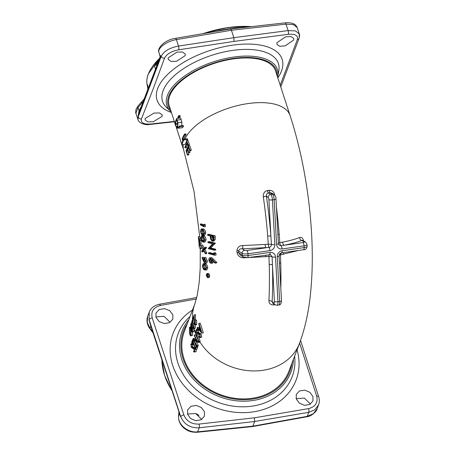 <?xml version="1.0" encoding="UTF-8"?>
<svg xmlns="http://www.w3.org/2000/svg" width="455" height="455" viewBox="0 0 455 455"><rect width="100%" height="100%" fill="white"/><g stroke="black" fill="none" stroke-linecap="round" stroke-linejoin="round"><path stroke-width="0.68" d="M187.824 150.696L188.922 154.444L188.734 154.916L187.443 155.098L186.032 150.759L188.467 145.901L189.963 150.258L189.655 150.747L188.421 147.147L187.551 148.683L188.757 152.254L188.506 152.732L187.306 149.16L186.459 151.054L187.631 154.626L187.443 155.098M188.87 148.466L190.054 152.067L189.803 152.544L188.506 152.732M188.467 145.901L189.775 145.714L191.271 150.076L190.963 150.565L189.655 150.747M188.922 154.444L187.631 154.626M187.75 150.867L186.459 151.054M190.054 152.067L188.757 152.254M188.853 148.501L187.551 148.683M191.271 150.076L189.963 150.258M201.73 337.144L199.995 337.707L200.399 337.331L199.165 337.382L199.051 336.535L199.933 336.563L199.648 334.965L196.731 332.878L196.372 329.505L196.759 329.084L197.629 329.647L197.641 330.438L196.696 330.188L196.924 332.349L199.83 334.442L200.399 337.331L201.73 337.144L201.15 334.254L199.83 334.442M197.999 330.006L198.642 332.736L200.405 333.378L201.15 334.254M198.943 330.165L197.641 330.438M198.391 329.539L197.629 329.647M199.978 336.404L199.051 336.535M200.405 333.378L199.091 333.566M198.642 332.736L197.333 332.923M198.226 332.161L196.924 332.349M197.288 330.102L196.696 330.188L196.924 329.96M193.403 343.878L192.107 344.06L192.124 344.85L193.426 344.662L193.403 343.878L192.175 343.73M196.196 351.556L194.473 352.119L196.196 351.556L196.031 349.628M194.865 347.796L193.142 347.148L192.732 346.573L192.499 344.412M195.087 348.746L194.274 348.86L194.859 351.743L193.659 351.789L193.546 350.947L194.404 350.976L194.103 349.383L191.237 347.29L190.878 343.912L192.556 343.309M194.444 350.816L193.546 350.947M194.751 347.813L193.551 347.978L194.274 348.86M193.142 347.148L191.834 347.33L193.551 347.978M192.732 346.573L191.43 346.755L191.834 347.33M191.777 344.515L191.197 344.6L191.43 346.755M192.124 344.85L191.197 344.6L191.424 344.372M190.878 343.912L192.107 344.06M208.384 273.455L206.78 273.597L208.384 273.455L209.192 274.257L209.704 275.855L209.482 277.197L208.76 277.448M207.816 277.101L207.389 277.163L208.1 275.946L207.105 274.115L206.451 275.326L207.764 275.138L208.111 276.356M209.192 274.257L207.867 274.445L208.373 276.043L208.157 277.385L207.44 277.635L206.206 275.229L207.065 273.637L207.867 274.445M209.704 275.855L208.373 276.043M206.451 275.326L207.622 277.192M209.482 277.197L207.44 277.635M178.815 128.208L182.529 127.679L183.479 126.251L183.228 125.483L179.173 126.052L179.424 126.82L178.815 128.208L179.173 126.052M183.479 126.251L179.424 126.82M213.77 252.912L215.181 252.713L215.92 253.384L216.034 255.022L214.612 255.221L208.549 253.606L208.498 252.809L213.861 254.271L213.77 252.912L214.504 253.583L214.612 255.221M208.498 252.809L209.835 252.622L213.822 253.736M215.175 239.666L213.753 239.865L212.115 241.178L210.472 239.006L210.284 236.077L207.662 235.309L207.634 234.513L208.976 234.319L215.204 235.912L215.175 239.666L213.509 240.979M201.059 243.311L199.751 243.499C199.654 245.097 199.455 245.632 199.159 245.091L198.357 236.68L199.711 236.486L200.865 238.795L201.059 243.311C200.962 244.915 200.769 245.444 200.484 244.904M195.252 320.286L196.549 320.104L196.708 324.284L196.327 324.751L195.036 324.933L194.194 323.647L193.955 316.635L193.17 318.83L193.062 318.079L194.211 314.849L194.365 323.164L195.201 323.715L195.252 320.286L195.417 324.466L195.036 324.933M194.211 314.849L195.519 314.661L195.423 319.694L194.12 319.876M211.694 257.627L209.874 257.775L211.694 257.627L216.819 262.41L216.489 262.939L215.067 263.138L212.206 260.186L212.343 261.113C212.349 262.717 211.825 263.428 210.779 263.252C209.715 262.825 209.078 261.733 208.862 259.976C208.822 258.349 209.317 257.627 210.335 257.82L215.391 262.609L215.067 263.138M213.696 261.773L212.627 263.098L210.779 263.252M201.292 228.899L203.493 228.979C204.579 229.246 205.336 230.566 205.762 232.943L204.71 235.235L202.486 235.184C201.519 234.848 200.894 233.478 200.604 231.072L201.292 228.899L202.196 229.161C203.277 229.428 204.028 230.753 204.449 233.125L203.413 235.423M198.954 323.363L200.257 323.175L203.322 332.855L201.935 333.162L197.117 327.97L197.322 327.458L198.75 329.175L199.591 327.105L198.738 323.897L198.954 323.363L201.935 333.162M197.322 327.458L198.619 327.276L199.216 328.015M203.186 263.644L205.398 263.724C206.479 263.991 207.281 265.305 207.798 267.665L206.792 269.957L204.5 269.912C203.459 269.593 202.782 268.228 202.481 265.822L203.186 263.644L204.096 263.906C205.177 264.179 205.973 265.493 206.485 267.853L205.484 270.139M201.645 235.713L203.823 235.798C204.875 236.071 205.626 237.391 206.058 239.768L205.046 242.054L202.833 242.003C201.883 241.662 201.269 240.291 200.985 237.885L201.645 235.713L202.526 235.98C203.578 236.253 204.318 237.578 204.75 239.95L203.743 242.236M203.59 224.457L204.898 224.269L205.37 224.98L205.421 226.624L204.113 226.812L200.337 224.872L200.297 224.076L203.635 225.822L203.59 224.457L204.062 225.168L204.113 226.812M200.297 224.076L201.588 223.894L203.607 225.032M198.841 245.763L200.194 245.575L201.355 247.878L201.394 248.675L200.086 248.862L198.841 245.763L200.086 248.862M207.912 241.793L209.243 241.605L215.397 243.209L210.705 247.992L215.67 249.232L215.715 250.028L214.299 250.227L208.248 248.612L212.565 243.88L207.946 242.589L207.912 241.793L213.975 243.408L209.357 248.18L214.254 249.437L214.299 250.227M205.814 257.456L204.204 257.575L205.814 257.456L207.287 260.846L205.978 261.028C206.013 262.671 205.643 263.394 204.869 263.195L203.686 261.608L202.06 257.974L202.174 257.445L203.47 257.263L203.777 257.991M207.287 260.846C207.321 262.489 206.951 263.206 206.172 263.007M203.749 250.927L203.112 251.769L201.815 251.951L201.764 251.035L202.998 249.471L201.457 245.251L202.754 245.069L204.158 248.197M201.457 245.251L203.26 249.169L205.023 247.332L206.331 247.15L206.382 248.066L204.875 249.607L206.65 252.701L206.706 253.617L205.398 253.805L203.311 250.091L201.815 251.951M275.349 304.719L273.705 304.947C270.617 304.992 269.019 303.576 268.922 300.698A2.753 1.365 -177.2 0 1 272.147 301.682L272.852 303.371L274.985 304.782A2.753 2.52 -56.4 0 1 273.916 302.854A1.831 0.574 -98 0 0 274.433 301.494L272.454 264.992A197.715 61.67 82 0 1 272.147 301.682L273.916 302.854M268.922 300.698A194.979 60.822 -98 0 0 269.229 264.509L268.939 256.478L243.488 257.814C239.961 257.632 237.806 255.841 237.032 252.44A182.688 56.989 -98 0 0 236.981 251.564A182.688 56.989 -98 0 0 236.936 250.688C237.339 247.361 239.302 245.655 242.822 245.563L268.279 244.289L267.688 236.06A194.979 60.822 -98 0 0 263.291 196.753C263.047 193.438 264.457 191.362 267.506 190.531L269.155 190.298C272.244 190.253 274.126 191.868 274.803 195.127A194.979 60.822 82 0 1 274.826 195.292M172.86 314.826L172.82 319.148L169.607 322.652L164.346 323.573L159.113 321.548L155.974 317.374L156.014 313.04L159.239 309.536L164.494 308.626L169.721 310.657L172.86 314.826M187.494 414.039L195.673 413.493L201.707 419.453M204.466 411.781L204.386 416.211L201.15 419.777L195.889 420.699L190.685 418.606L187.579 414.329L187.653 409.909L190.901 406.332L196.162 405.416L201.366 407.504L204.466 411.781M296.188 398.711L304.401 398.068L310.429 404.08M312.977 396.629L312.915 401.02L309.707 404.506L304.486 405.32L299.31 403.141L296.222 398.83L296.29 394.428L299.504 390.942L304.725 390.14L309.889 392.324L312.977 396.629M299.6 343.087L316.691 396.186C318.096 402.709 315.383 406.855 308.541 408.618A2.753 0.938 80.6 0 1 308.78 412.321L307.244 416.359A2.753 0.853 79.5 0 1 306.903 416.769C312.102 416.171 317.26 410.478 317.055 408.829L313.358 413.726L307.244 416.359L252.866 426.153L254.635 421.506L308.78 412.321L314.866 409.767L318.557 404.882L317.055 408.835M308.541 408.618L254.447 417.809L199.034 424.083C191.646 424.339 186.584 421.29 183.854 414.937L152.226 317.903C150.776 311.493 153.494 307.352 160.37 305.47L196.367 298.975M199.546 342.245L198.175 342.541L199.546 342.245A55.937 46.245 -159.2 0 1 199.244 341.756M198.3 345.521L196.969 345.709L196.793 346.181L198.124 345.993L198.3 345.521A55.937 46.245 -159.2 0 1 195.929 341.284M196.196 339.703L194.331 338.452L193.034 338.634L196.969 341.131A57.313 47.377 -159.2 0 1 194.228 335.489L194.416 334.994A57.313 47.377 20.8 0 0 198.215 342.433M196.947 337.559A55.937 46.245 -159.2 0 1 195.713 334.812L194.416 334.994M192.516 335.324L191.225 335.506C190.571 336.228 190.008 335.432 189.53 333.123L189.473 327.378C189.963 326.696 190.395 327.526 190.764 329.864L191.225 335.506L190.861 335.921L192.516 335.324L192.556 332.224M199.739 341.688A55.937 46.245 -159.2 0 0 262.575 370.359A55.937 46.245 -159.2 0 0 299.544 343.241L288.914 371.212A55.937 46.245 -159.2 0 1 251.945 398.33A55.937 46.245 -159.2 0 1 197.464 380.067A55.937 46.245 -159.2 0 1 184.343 331.467L194.973 303.496A55.937 46.245 -159.2 0 0 192.511 319.592M193.91 331.667L192.613 331.849C192.272 332.577 191.908 332.355 191.51 331.195L191.367 328.874L190.617 327.748L190.873 323.687L191.566 323.471L191.902 327.475L192.573 328.436L192.613 331.849L192.249 332.269L193.91 331.667L193.87 328.254M145.202 118.454L145.1 120.001L147.903 121.9L153.375 121.707L162.111 116.361L162.213 114.819L159.415 112.925L153.938 113.102L145.202 118.454M168.265 57.757L168.196 59.395L171.046 61.436L176.529 61.283L185.179 55.658L185.248 54.014L182.404 51.978L176.921 52.137L168.265 57.757M276.936 42.707L276.862 44.334L279.671 46.251L285.092 45.904L293.668 40.057L293.742 38.436L290.938 36.519L285.512 36.855L276.936 42.707M177.979 117.891L179.276 117.709L180.225 116.275L179.975 115.507L178.667 115.689L178.917 116.457L177.979 117.891L177.803 117.356L178.667 115.689M174.896 123.112L169.203 105.634A55.937 26.191 -18.1 0 1 169.761 95.726A55.937 26.191 -18.1 0 1 223.94 60.691A55.937 26.191 -18.1 0 1 275.559 70.963L290.125 115.644A55.937 26.191 161.9 0 0 248.123 103.558A55.937 26.191 161.9 0 0 184.889 139.054M181.778 125.688L181.875 122.207L180.658 117.964L176.637 118.533L177.899 122.77L177.803 127.4L177.154 128.173L175.613 125.734L174.822 123.305L176.637 118.533M183.934 139.184L183.883 139.025A55.937 26.191 -18.1 0 1 186.095 134.635L185.845 133.867L184.537 134.049L184.787 134.816A57.313 26.834 161.9 0 0 182.586 139.213L182.973 140.379M280.212 85.233L297.371 39.437C298.207 35.444 295.176 33.744 288.271 34.324L234.063 41.394L178.764 49.788C171.433 51.205 166.689 54.003 164.534 58.194L153.125 89.021L141.448 118.937C140.555 122.742 143.587 124.442 150.548 124.039L174.345 121.417M288.271 34.324A2.753 0.955 -97.8 0 0 288.106 30.593L286.002 24.143A2.753 0.91 -95.9 0 0 285.08 22.864C288.55 22.511 291.427 22.858 293.702 23.91C294.851 24.104 296.023 25.343 297.217 27.636L293.498 24.627L286.002 24.143L231.43 30.258L233.847 37.674L288.106 30.593L295.551 30.929L299.288 33.983L299.145 36.792M230.145 29.342C230.526 28.665 230.952 28.966 231.43 30.258L176.398 39.613C166.871 41.109 157.254 48.111 158.92 52.382L160.12 56.568M160.086 56.073L159.989 55.669L161.115 55.885L161.241 56.261C163.857 51.205 169.613 47.803 178.502 46.069L233.847 37.674L234.063 41.394M139.361 111.64A2.753 1.115 -157.9 0 0 139.054 110.758L137.979 107.471L135.931 113.323L137.996 119.671L138.047 116.582L139.139 112.214L159.921 57.518L161.115 55.885L138.047 116.582L139.054 110.758L141.033 106.942M142.825 101.988L137.979 107.471A2.753 1.803 -138.4 0 1 138.166 105.793L136.017 109.331C135.618 111.975 135.59 113.306 135.931 113.323M147.437 85.523L147.79 88.543M157.043 64.695L154.364 65.765L157.845 62.688M178.764 49.788A2.753 0.756 81.8 0 0 178.502 46.069L176.398 39.613A2.753 0.808 -100.2 0 0 175.454 38.339C164.249 39.858 156.782 48.73 158.903 52.325A2.753 2.468 163.5 0 0 158.92 52.382L159.989 55.669A2.753 2.747 175.3 0 1 160.114 56.283L160.114 56.283A2.753 2.747 175.3 0 1 159.961 57.432M285.08 22.864L230.486 28.978L175.454 38.339M206.65 252.701L205.341 252.889L205.398 253.805M204.875 249.607L203.578 249.789L205.341 252.889M206.382 248.066L205.074 248.248L203.578 249.789M205.023 247.332L205.074 248.248M277.92 234.763A2.753 0.506 175.5 0 1 279.199 234.433L279.774 242.646L282.612 242.128C289.266 240.843 294.914 239.319 299.555 237.555C301.722 236.839 303.047 238.079 303.536 241.286M298.395 250.46L280.451 254.857L280.741 262.888A2.753 0.887 -1.6 0 0 279.467 263.331M202.31 229.997L202.856 233.375L203.743 234.206L202.447 234.393L203.237 234.587L204.011 232.96C203.664 231.14 203.072 230.139 202.236 229.957L201.446 229.718L200.917 231.311L201.559 233.557L202.447 234.393M202.856 233.375L201.559 233.557M202.208 231.129L200.917 231.311M205.762 232.943L204.449 233.125M203.493 228.979L202.196 229.161M205.239 259.413L205.25 259.936L203.954 260.123L204.841 262.41L205.529 260.8L204.403 258.406M205.25 259.936L205.535 261.38M206.502 263.07L204.869 263.195M204.585 258.44L203.954 260.123M202.174 257.445L203.652 260.721L203.573 259.777C203.51 258.161 203.823 257.45 204.517 257.638L205.978 261.028M215.92 253.384L214.504 253.583M196.793 346.181A57.313 47.377 -159.2 0 1 192.988 338.742L193.034 338.634M198.175 342.541L193.932 340.033A57.313 47.377 20.8 0 0 196.969 345.709M212.297 236.048L212.968 239.887M210.944 237.794L212.087 240.382C212.9 240.365 213.247 239.705 213.122 238.386L213.082 236.759L210.915 236.242L210.944 237.794L212.32 237.601M207.634 234.513L213.776 236.117L213.753 239.865M215.204 235.912L213.776 236.117M214.055 241.013L212.115 241.178M199.415 244.255L199.119 244.295C199.364 244.733 199.506 244.238 199.557 242.828L199.415 239.546L198.46 237.72L199.279 244.449M200.689 245.097L199.159 245.091M199.506 241.207L198.681 241.326M200.865 238.795L199.563 238.977L199.751 243.499M198.357 236.68L199.563 238.977M215.67 249.232L214.254 249.437M210.705 247.992L209.357 248.18M215.403 243.374L213.981 243.579M215.397 243.209L213.975 243.408M210.887 258.912L210.756 260.004L209.414 260.197L210.978 262.472M211.211 262.376L210.682 262.45L211.694 260.783L210.091 258.577M210.375 258.605L209.414 260.197M216.819 262.41L215.391 262.609M210.756 260.004L211.541 261.949M212.98 261.022L212.343 261.113M267.506 190.531A2.753 0.819 82.2 0 0 268.444 192.971L270.651 194.433L272.374 194.188A2.753 2.52 -56.4 0 1 274.041 194.558L271.908 193.142L270.173 192.727L268.444 192.971C266.818 193.449 266.147 194.552 266.437 196.281A197.715 61.67 82 0 1 270.896 236.139L271.425 244.415C271.362 246.053 270.543 247.065 268.973 247.446L242.344 248.857C240.399 248.515 239.154 249.232 238.596 251.018A184.821 57.648 82 0 1 238.648 251.905A184.821 57.648 82 0 1 238.693 252.792L240.268 255.056L243.277 257.047L247.52 257.644L270.594 254.652L272.096 256.813L272.454 264.992A2.753 0.887 178.4 0 0 269.229 264.509M282.612 242.128A2.753 1.263 -100.9 0 0 284.091 245.239L302.973 242.578A1.831 0.466 -3.1 0 0 304.082 241.923A2.753 2.52 123.6 0 1 305.749 242.287L302.734 240.291L301.864 240.456C296.996 242.299 291.069 243.891 284.091 245.239L281.048 245.74L279.006 245.069L278.397 243.607L275.975 198.88C276.168 197.567 275.525 196.128 274.041 194.558M279.791 242.663A2.753 1.12 -100.4 0 0 281.048 245.74A2.753 0.859 -98 0 1 282.037 248.948A5.5 5.039 -56.4 0 1 276.572 244.369L274.155 199.637L272.426 199.881L274.848 244.608A5.5 5.039 -56.4 0 1 269.963 250.654L247.964 253.759L248.06 255.534L270.06 252.428A5.5 5.039 -56.4 0 1 275.52 257.012L277.942 301.739L279.666 301.494L277.249 256.768A5.5 5.039 -56.4 0 1 282.134 250.722L304.133 247.617L304.037 245.842L282.037 248.948M278.369 243.084A2.753 0.614 176.4 0 1 279.774 242.646M299.555 237.555A2.753 2.082 -110.7 0 0 301.864 240.456L304.082 241.923M275.975 198.88A2.753 0.7 -3.1 0 1 274.155 199.637A4.584 1.428 -98 0 0 272.374 194.188L270.173 192.727A2.753 0.899 81.7 0 1 269.155 190.298M267.688 236.06A2.753 0.506 -4.5 0 1 270.896 236.139L268.916 199.637A1.831 0.574 -98 0 0 268.205 197.459L266.437 196.281L263.291 196.753M283.277 254.356A2.753 1.263 79.1 0 1 283.698 252.536M280.451 254.857A2.753 1.137 80.7 0 1 280.803 253.082M274.848 244.608A2.753 0.7 176.9 0 1 271.425 244.415A2.753 0.614 -3.9 0 0 268.296 244.267M280.434 254.874A2.753 0.779 -2.6 0 0 279.12 255.323M269.963 250.654A2.753 0.859 -98 0 0 268.973 247.446A2.753 0.58 84.2 0 1 268.279 244.289M242.822 245.563A2.753 0.637 90.5 0 1 242.344 248.857L244.557 250.33A1.831 0.466 -3.1 0 0 246.9 250.495L265.777 247.827A2.753 0.427 84.5 0 1 265.163 244.591M273.705 304.947A2.753 0.819 82.2 0 1 273.859 304.037M243.419 257.138A2.753 0.637 -89.5 0 1 243.488 257.814M265.902 255.05A2.753 0.427 -95.5 0 0 265.822 256.819M268.956 256.495A2.753 0.779 177.7 0 1 272.096 256.813A2.753 0.7 176.9 0 0 275.52 257.012M269.11 254.595A2.753 0.569 -96.8 0 0 268.939 256.478M199.87 328.038L199.193 329.682L201.008 331.547L199.87 328.038M203.322 332.855L201.986 333.043M200.325 329.522L199.193 329.682M194.939 324.028L195.201 323.715M195.331 323.027L194.365 323.164M193.91 318.727L193.17 318.83M196.708 324.284L195.417 324.466M204.21 264.73L204.102 265.874L204.795 268.114L205.745 268.939L204.449 269.121L205.279 269.309L206.03 267.688C205.62 265.879 204.995 264.884 204.153 264.702L203.351 264.457L202.805 266.056L203.499 268.296L204.449 269.121M204.795 268.114L203.499 268.296M204.102 265.874L202.805 266.056M207.798 267.665L206.485 267.853M205.398 263.724L204.096 263.906M202.668 236.833L203.214 240.189L204.09 241.025L202.793 241.207L203.567 241.406L204.318 239.785C203.965 237.965 203.379 236.964 202.566 236.776L201.798 236.532L201.286 238.124L201.923 240.371L202.793 241.207M203.214 240.189L201.923 240.371M202.577 237.937L201.286 238.124M206.058 239.768L204.75 239.95M203.823 235.798L202.526 235.98M205.37 224.98L204.062 225.168M180.225 116.275L178.917 116.457M189.695 332.656C190.048 334.488 190.48 335.198 190.998 334.795L190.594 330.302C190.304 328.43 189.957 327.697 189.559 328.101L189.695 332.656L190.998 332.474L190.764 331.115M189.758 327.845L189.559 328.101L189.991 328.044M189.473 327.378L190.514 326.872M190.594 330.313L189.382 330.484M177.592 122.765L176.699 119.728L175.232 123.589L176.284 126.535L177.04 127.258L177.547 126.638L177.592 122.765M178.775 127.263L177.803 127.4M181.875 122.207L177.899 122.77M177.643 126.342L176.284 126.535M177.683 123.242L175.232 123.589M201.355 247.878L200.046 248.066M190.799 327.253L191.544 327.799L191.652 324.904L190.969 324.432L190.799 327.253L191.703 327.128M191.288 328.129L191.544 327.799M191.248 324.04L190.969 324.432L191.51 324.358M191.703 330.745L192.397 331.081L192.391 328.914L191.703 328.493L191.703 330.745L192.505 330.631M192.146 331.411L192.397 331.081M191.93 328.226L191.703 328.493L192.198 328.419M192.562 322.948L191.248 323.13L191.566 323.471A57.313 47.377 -159.2 0 0 191.976 325.808M191.902 327.475L193.238 327.281M193.199 328.345L192.573 328.436M195.383 324.881L195.303 327.992L194.012 328.174L193.625 328.641L192.795 327.355L191.97 327.464M192.522 324.352L191.834 324.455M182.796 140.834L182.171 138.9A57.313 26.834 -18.1 0 1 184.537 134.049M183.883 139.025L182.586 139.213M186.095 134.635L184.787 134.816M179.389 413.692L180.76 416.7C184.07 424.401 190.207 428.098 199.176 427.797L254.635 421.506L254.447 417.809M306.903 416.769L252.491 426.568L252.866 426.153L197.641 431.835C188.103 433.109 177.643 424.555 178.622 416.206L178.906 412.253M150.719 326.144L149.934 328.209L147.215 322.197L147.727 316.128L149.229 312.175L149.064 319.979L149.996 323.499L180.669 416.939L151.032 326.764M147.727 316.128L147.733 316.128C146.254 320.365 146.982 324.569 149.917 328.732A2.753 0.847 143 0 1 149.934 328.209L152.613 331.752M155.849 316.947L164.067 316.305L170.033 322.265M199.034 424.083A2.753 0.774 -96.7 0 1 199.176 427.797L197.641 431.835A2.753 0.859 84.4 0 1 197.248 432.25C191.009 432.415 187.949 431.135 183.991 428.092C180.18 424.737 178.377 420.858 178.565 416.456A2.753 1.57 -175.9 0 1 178.622 416.206L179.406 414.147A2.753 2.332 177 0 0 179.452 413.885M194.057 323.016L194.052 323.397L192.749 323.585L192.971 326.872L193.796 327.424L193.875 323.988L194.012 328.174M195.303 327.992L194.922 328.459L193.625 328.641M193.54 327.736L193.796 327.424M193.932 326.736L192.971 326.872M193.119 318.511L192.749 323.585M192.55 322.43L191.8 322.538L191.697 321.782L192.892 318.546M192.795 327.355L192.619 320.337L191.8 322.538M194.274 323.932L193.875 323.988M197.459 333.856L200.149 341.153L199.955 341.654L198.625 341.841L195.058 331.206L195.246 330.711L198.818 341.341L198.625 341.841M196.219 330.575L195.246 330.711M200.149 341.153L198.818 341.341M183.393 139.264L183.644 140.026L181.829 144.798L181.579 144.036L183.393 139.264L187.42 138.695L187.676 139.457L187.022 140.549M186.522 141.477L185.287 144.309L181.829 144.798M187.676 139.457L183.644 140.026M196.042 346.471L194.882 342.82M195.451 349.713L196.782 349.525L197.737 347.006A55.937 46.245 -159.2 0 1 197.305 346.295L195.974 346.483A57.313 47.377 20.8 0 0 196.406 347.193L195.451 349.713L192.715 341.005L191.999 342.905A57.313 47.377 -159.2 0 1 191.686 342.171L192.687 339.538L195.297 348.274L195.974 346.483M193.165 342.74L191.999 342.905M197.737 347.006L196.406 347.193M193.29 339.453L192.687 339.538M187.665 144.9L186.408 147.756L185.111 147.938L184.861 147.158L186.96 142.785L186.391 141.078L186.681 140.601L188.086 144.781L187.79 145.259L187.215 143.564L185.111 147.938M186.681 140.601L187.989 140.413L189.394 144.593L189.092 145.077L187.79 145.259M189.394 144.593L188.086 144.781M199.563 333.111L198.255 333.299M194.046 347.523L192.738 347.711M195.798 333.981A55.937 46.245 -159.2 0 1 193.978 328.59M183.257 144.599A55.937 26.191 161.9 0 0 183.763 150.309L194.057 191.515L199.7 236.492M171.387 389.69A70.605 58.371 -159.2 0 1 164.613 375.426A70.605 58.371 -159.2 0 1 161.906 360.741M187.38 323.477A56.881 47.024 20.8 0 0 183.115 358.893A56.881 47.024 20.8 0 0 241.127 399.672A56.881 47.024 20.8 0 0 291.951 363.215M188.831 319.649A58.138 48.059 20.8 0 0 181.773 359.484A58.138 48.059 20.8 0 0 243.704 401.208A58.138 48.059 20.8 0 0 293.407 359.393M190.048 316.452A60.93 50.374 20.8 0 0 177.916 363.09A60.93 50.374 20.8 0 0 246.707 406.702A60.93 50.374 20.8 0 0 294.618 356.197M192.482 310.048A65.793 54.395 20.8 0 0 172.695 365.428A65.793 54.395 20.8 0 0 251.581 412.105A65.793 54.395 20.8 0 0 297.052 349.793M246.9 250.495A2.753 0.859 -98 0 1 247.964 253.759A4.584 1.16 176.9 0 1 242.117 253.35L242.208 255.124L238.693 252.792A2.753 0.711 -3 0 0 237.032 252.44M250 26.657A70.605 33.061 161.9 0 0 205.216 33.13M159.523 58.507A70.605 33.061 161.9 0 0 148.296 74.176A70.605 33.061 161.9 0 0 147.568 86.609M152.505 66.504A70.15 32.845 -18.1 0 1 159.603 58.308M203.925 33.352A70.15 32.845 -18.1 0 1 250.637 26.583M170.699 110.235A56.881 26.635 -18.1 0 1 168.868 95.851A56.881 26.635 -18.1 0 1 228.95 59.173A56.881 26.635 -18.1 0 1 277.061 75.564M167.468 95.34A58.138 27.22 -18.1 0 1 230.548 57.552A58.138 27.22 -18.1 0 1 277.84 76.366A58.138 27.22 -18.1 0 1 277.641 77.339L278.83 70.661A60.93 28.528 -18.1 0 0 229.269 50.943A60.93 28.528 -18.1 0 0 163.157 90.545A60.93 28.528 -18.1 0 0 166.382 107.317L170.545 111.338A58.138 27.22 -18.1 0 1 167.468 95.34M171.438 112.504A65.793 30.803 -18.1 0 1 157.697 88.486A65.793 30.803 -18.1 0 1 232.744 45.147A65.793 30.803 -18.1 0 1 281.491 71.008A65.793 30.803 -18.1 0 1 277.8 77.833M155.377 68.881L154.364 65.765A70.605 33.061 -18.1 0 1 158.459 61.152M217.319 31.105A70.605 33.061 -18.1 0 1 239.802 27.846M147.5 85.989A70.605 33.061 -18.1 0 1 147.278 84.408L148.239 87.36M141.448 118.937A2.753 2.298 21.8 0 1 138.172 116.963L161.241 56.261A2.753 2.252 19.9 0 0 164.534 58.194M142.199 103.717L141.96 102.995A2.753 1.809 -138.3 0 1 142.153 101.317L138.166 105.793M160.114 56.357L159.915 55.749A2.753 2.468 163.5 0 1 159.898 55.692L160.114 56.676M174.453 121.747L150.144 124.425A2.753 0.916 -96.1 0 0 150.548 124.039M297.371 39.437A2.753 2.252 19.9 0 0 299.145 38.095L299.145 38.095C299.663 35.809 299.709 34.438 299.288 33.983L297.217 27.636M159.898 55.692L158.903 52.325A2.753 2.468 163.5 0 1 158.829 52.001M276.43 207.247A194.979 60.822 82 0 1 279.199 234.433M280.741 262.888A194.979 60.822 82 0 1 280.82 288.288M215.232 237.658L213.81 237.863M198.841 238.687L198.522 238.733M200.968 240.581L199.665 240.769M213.526 259.083L212.144 259.276M244.557 250.33A2.753 2.52 -56.4 0 0 242.117 253.35L238.596 251.018A2.753 0.682 -3.2 0 0 236.936 250.688M268.205 197.459A2.753 2.52 123.6 0 1 270.651 194.433A4.584 1.428 82 0 1 272.426 199.881A2.753 0.7 176.9 0 1 268.916 199.637M282.134 250.722A2.753 0.859 82 0 1 281.599 252.832L303.593 249.727A2.753 0.859 82 0 0 304.133 247.617A4.584 1.16 -3.1 0 0 307.176 246.348L307.079 244.58A4.584 1.16 176.9 0 1 304.037 245.842A2.753 0.859 -98 0 0 302.973 242.578M278.773 305.015A4.584 1.428 -98 0 0 279.666 301.494A2.753 0.7 -3.1 0 0 281.491 300.732C281.241 303.786 280.331 305.214 278.773 305.015L277.049 305.26A4.584 1.428 82 0 0 277.942 301.739A2.753 0.7 176.9 0 1 274.433 301.494M243.277 257.047A2.753 2.52 123.6 0 1 242.208 255.124A4.584 1.16 -3.1 0 0 248.06 255.534A2.753 0.859 82 0 1 247.52 257.644M277.249 256.768A2.753 0.7 -3.1 0 0 279.069 256.006C279.182 254.282 280.024 253.225 281.599 252.832M276.572 244.369A2.753 0.7 -3.1 0 0 278.397 243.607M270.06 252.428A2.753 0.859 82 0 1 269.519 254.538M191.327 329.784L190.764 329.864M177.797 124.147L175.522 124.471M181.175 119.546L177.154 120.114M198.63 415.136A70.605 58.371 -159.2 0 1 196.196 413.697M152.226 317.903A2.753 1.325 -18.4 0 0 149.155 319.746L180.76 416.7A2.753 1.251 -17.7 0 1 183.854 414.937M196.725 297.53L159.387 304.253A2.753 0.864 79.7 0 1 160.37 305.47M316.691 396.186A2.753 1.251 -17.7 0 1 318.699 396.766L318.699 396.766C319.564 399.536 319.518 402.243 318.557 404.882M197.248 432.25L252.491 426.568M198.061 328.902L196.759 329.084M209.067 277.487L207.742 277.675M200.155 245.177L200.172 245.575M200.28 248.834L200.194 268.427L199.142 282.862L197.225 295.295L194.973 303.496M161.895 360.701L164.608 375.506L171.45 389.884M251.086 26.532L228.222 27.522L203.578 33.408M159.688 58.098L148.302 73.955C146.573 78.522 146.334 82.764 147.591 86.683M171.279 112.01L170.545 111.338M183.763 150.309L181.96 144.781M181.653 143.843L176.341 127.531M280.775 86.95L299.145 38.095M150.144 124.425C143.746 125.569 138.218 122.19 138.001 119.671M147.431 85.494L147.71 88.765M143.786 99.355L142.153 101.317M159.927 57.518L160.08 56.028M299.544 343.241C305.242 327.782 308.956 310.634 310.685 291.791C312.056 277.726 312.539 262.871 312.147 247.219C311.686 229.365 310.162 211.194 307.569 192.698C303.707 165.324 297.888 139.639 290.125 115.644M281.491 300.732L279.069 256.006M303.593 249.727C305.373 249.977 306.568 248.851 307.176 246.348M305.749 242.287L307.079 244.58M274.985 304.782L277.049 305.26M281.651 252.826L279.086 255.522M177.154 128.173L178.73 127.946M198.977 415.421L195.775 413.532M300.55 340.494L318.699 396.766M159.387 304.253C154.239 305.419 150.855 308.058 149.229 312.175M152.914 332.702L149.917 328.732M178.565 416.456L178.872 412.162"/></g></svg>
